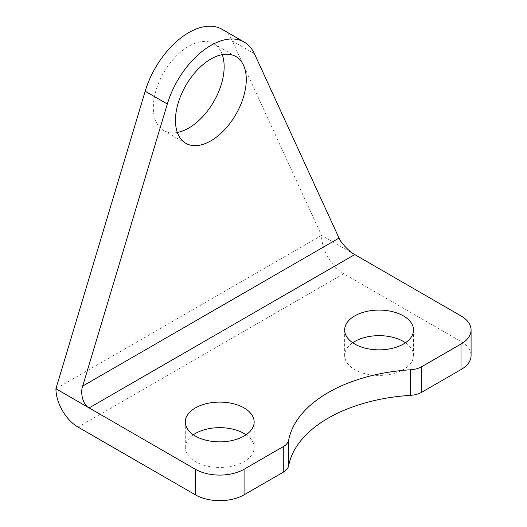 <?xml version="1.0" encoding="UTF-8"?>
<svg xmlns="http://www.w3.org/2000/svg" width="527" height="527" viewBox="0 0 527 527"><rect width="100%" height="100%" fill="white"/><g stroke="black" fill="none" stroke-linecap="round" stroke-linejoin="round"><path stroke-width="0.4" stroke-dasharray="2.63 1.98" d="M405.467 342.754A34.433 19.881 180 0 1 413.524 355.534A34.433 19.881 180 0 1 392.272 373.9A34.433 19.881 180 0 1 354.743 369.592A34.433 19.881 180 0 1 344.658 355.534A34.433 19.881 180 0 1 352.715 342.754M246.096 434.762A34.433 19.881 180 0 1 254.152 447.542A34.433 19.881 180 0 1 232.901 465.908A34.433 19.881 180 0 1 195.372 461.599A34.433 19.881 180 0 1 185.287 447.542A34.433 19.881 180 0 1 193.343 434.762M222.262 54.637A50.085 28.919 120 0 0 213.778 43.781A50.085 28.919 120 0 0 188.732 46.264A50.085 28.919 120 0 0 156.012 90.4A50.085 28.919 120 0 0 163.693 130.531A50.085 28.919 120 0 0 177.335 132.461M354.743 254.574L321.542 235.404L232.288 40.941A66.777 38.557 120 0 0 222.124 29.328M55.921 388.755L321.542 235.404A31.304 18.076 -120 0 0 343.676 273.744L460.993 341.476A34.433 19.881 180 0 1 471.079 355.534M232.288 40.941L254.422 53.721M460.993 315.917L460.993 341.476M343.676 273.744L78.055 427.094M413.524 355.534L413.524 329.974M254.152 447.542L254.152 421.982M163.693 130.531L185.827 143.311M213.778 43.781L235.912 56.56M185.287 447.542L185.287 421.982M344.658 355.534L344.658 329.974"/><path stroke-width="0.79" d="M82.693 386.08L167.316 104.01A66.777 38.557 -60 0 1 210.866 45.414A66.777 38.557 -60 0 1 244.258 42.107A66.777 38.557 -60 0 1 254.422 53.721L339.039 238.079L82.693 386.08C79.906 393.445 83.444 405.454 89.122 407.924L195.372 469.267A34.433 19.881 0 0 0 244.067 469.267L244.067 494.827A34.433 19.881 180 0 1 195.372 494.827L78.055 427.094A31.304 18.076 60 0 1 55.921 388.755L89.122 407.924L354.743 254.574C349.473 251.866 340.837 242.795 339.039 238.079M244.258 42.107L222.124 29.328A66.777 38.557 120 0 0 188.732 32.634A66.777 38.557 120 0 0 145.182 91.23L55.921 388.755M354.743 344.032A34.433 19.881 0 0 0 392.272 348.34A34.433 19.881 0 0 0 413.524 329.974A34.433 19.881 0 0 0 403.438 315.917A34.433 19.881 0 0 0 365.916 311.602A34.433 19.881 0 0 0 344.658 329.974A34.433 19.881 0 0 0 354.743 344.032M352.715 342.754A34.433 19.881 180 0 1 403.438 341.476A34.433 19.881 180 0 1 405.467 342.754M195.372 436.04A34.433 19.881 0 0 0 232.901 440.348A34.433 19.881 0 0 0 254.152 421.982A34.433 19.881 0 0 0 244.067 407.924A34.433 19.881 0 0 0 206.544 403.616A34.433 19.881 0 0 0 185.287 421.982A34.433 19.881 0 0 0 195.372 436.04M193.343 434.762A34.433 19.881 180 0 1 244.067 433.484A34.433 19.881 180 0 1 246.096 434.762M210.866 59.044A50.085 28.919 120 0 0 178.146 103.18A50.085 28.919 120 0 0 185.827 143.311A50.085 28.919 120 0 0 210.866 140.834A50.085 28.919 120 0 0 243.586 96.698A50.085 28.919 120 0 0 235.912 56.56A50.085 28.919 120 0 0 210.866 59.044M177.335 132.461A50.085 28.919 120 0 0 188.732 128.054A50.085 28.919 120 0 0 222.262 54.637M244.067 469.267L283.276 446.632A18.781 10.843 0 0 0 288.664 440.15A137.738 79.518 0 0 1 410.553 369.776A18.781 10.843 0 0 0 421.791 366.66L460.993 344.032A34.433 19.881 0 0 0 471.079 329.974A34.433 19.881 0 0 0 460.993 315.917L354.743 254.574M471.079 329.974L471.079 355.534A34.433 19.881 180 0 1 460.993 369.592L421.791 392.22A18.781 10.843 180 0 1 410.553 395.336A137.738 79.518 180 0 0 288.664 465.71A18.781 10.843 180 0 1 283.276 472.192L244.067 494.827M145.182 91.23L167.316 104.01M460.993 344.032L460.993 369.592M421.791 366.66L421.791 392.22M410.553 369.776L410.553 395.336M288.664 440.15L288.664 465.71M195.372 469.267L195.372 494.827M283.276 446.632L283.276 472.192"/></g></svg>
